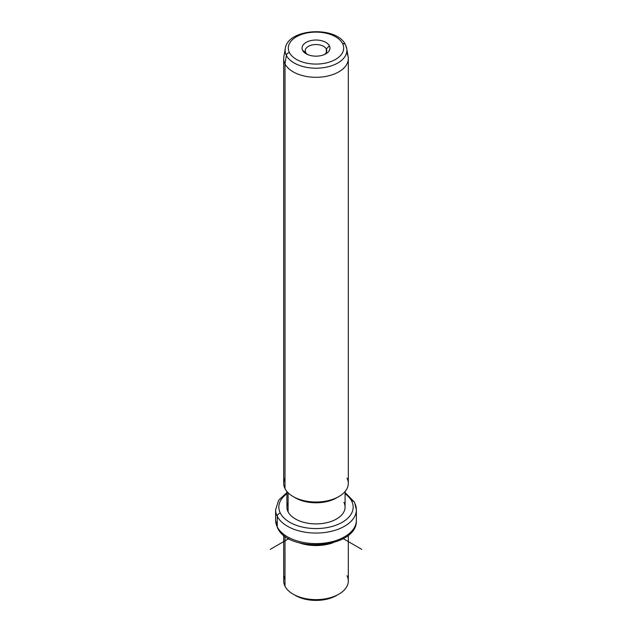 <?xml version="1.0" encoding="UTF-8"?>
<svg xmlns="http://www.w3.org/2000/svg" width="632" height="632" viewBox="0 0 632 632"><rect width="100%" height="100%" fill="white"/><g stroke="black" fill="none" stroke-linecap="round" stroke-linejoin="round"><path stroke-width="0.95" d="M294.354 594.823A29.08 16.788 0 0 0 337.646 594.823A29.08 16.788 180 0 1 336.564 595.486A29.08 16.788 180 0 1 295.436 595.486L293.153 594.167A32.311 18.652 0 0 0 338.847 594.167A32.311 18.652 0 0 0 347 575.72M285 575.72A32.311 18.652 0 0 0 285 586.227A32.311 18.652 0 0 0 293.153 594.167M348.311 535.249L348.311 580.974A32.311 18.652 180 0 1 320.598 599.436A32.311 18.652 180 0 1 285 586.227L285 536.252L285 586.227A32.311 18.652 180 0 1 283.689 580.974L283.689 535.249M298.731 542.659A32.311 18.652 0 0 0 333.269 542.659A32.311 18.652 180 0 1 298.731 542.659M286.92 492.494L278.649 500.236L275.615 509.748A40.385 23.313 0 0 0 277.25 516.312A40.385 23.313 180 0 1 275.615 509.748L275.615 520.302A40.385 23.313 0 0 0 277.25 526.867A3.231 2.528 153.1 0 0 277.464 527.799A3.231 2.528 -26.9 0 1 277.25 526.867A40.385 23.313 0 0 0 321.743 543.378A40.385 23.313 0 0 0 356.385 520.302A40.385 23.313 180 0 1 321.743 543.378A40.385 23.313 180 0 1 277.25 526.867A40.385 23.313 180 0 1 275.615 520.302L277.464 527.799C288.785 553.766 357.791 548.489 356.385 520.302L356.385 509.748A40.385 23.313 0 0 0 354.75 503.183M277.25 516.312L277.25 526.867L277.25 516.312A40.385 23.313 0 0 0 321.743 532.823A40.385 23.313 0 0 0 356.385 509.748A40.385 23.313 180 0 1 321.743 532.823A40.385 23.313 180 0 1 277.25 516.312A3.231 2.528 -26.9 0 1 280.347 513.152A3.231 2.528 153.1 0 0 277.25 516.312M356.385 509.748L354.536 502.243A3.231 2.528 153.1 0 0 351.653 501.073A37.154 21.448 0 0 0 345.08 493.758A37.154 21.448 180 0 1 351.653 501.073A3.231 2.528 -26.9 0 1 354.536 502.243L345.08 492.494M286.92 493.758A37.154 21.448 0 0 0 280.347 513.152A37.154 21.448 0 0 0 326.46 527.696A37.154 21.448 0 0 0 351.653 501.073A37.154 21.448 180 0 1 326.46 527.696A37.154 21.448 180 0 1 280.347 513.152A37.154 21.448 180 0 1 286.92 493.758M288.097 502.385A29.08 16.788 0 0 0 288.097 511.833A29.08 16.788 0 0 0 324.184 523.217A29.08 16.788 0 0 0 343.903 502.385M345.08 491.498L345.08 507.109A29.08 16.788 180 0 1 320.132 523.731A29.08 16.788 180 0 1 288.097 511.833L288.097 492.77L288.097 511.833A29.08 16.788 180 0 1 286.92 507.109L286.92 491.498M294.354 497.218A29.08 16.788 0 0 0 337.646 497.218A29.08 16.788 180 0 1 336.564 497.874A29.08 16.788 180 0 1 295.436 497.874L293.153 496.554A32.311 18.652 0 0 0 338.847 496.554A32.311 18.652 0 0 0 347 478.116M285 478.116A32.311 18.652 0 0 0 285 488.615A32.311 18.652 0 0 0 293.153 496.554M348.311 58.642L348.311 483.369A32.311 18.652 180 0 1 320.598 501.832A32.311 18.652 180 0 1 285 488.615L285 63.895A32.311 18.652 0 0 0 320.598 77.112A32.311 18.652 0 0 0 348.311 58.642A32.311 18.652 0 0 0 347 53.396M283.689 58.642A32.311 18.652 0 0 0 285 63.895L285 488.615A32.311 18.652 180 0 1 283.689 483.369L283.689 58.642M286.367 55.387A30.881 17.83 0 0 0 321.909 67.869A30.881 17.83 0 0 0 346.731 48.593A30.881 17.83 0 0 0 345.633 45.346A3.231 2.528 153.1 0 0 345.443 44.769A3.231 2.528 153.1 0 0 342.568 43.592A3.231 2.528 -26.9 0 1 345.443 44.769L346.731 48.593A30.881 17.83 180 0 1 321.909 67.869A30.881 17.83 180 0 1 286.367 55.387L285 63.895L286.367 55.387A3.231 2.528 -26.9 0 1 289.432 52.59A27.682 15.982 0 0 0 323.797 63.429A27.682 15.982 0 0 0 342.568 43.592A27.682 15.982 0 0 0 308.203 32.753A27.682 15.982 0 0 0 289.432 52.59A3.231 2.528 153.1 0 0 286.367 55.387A30.881 17.83 180 0 1 285.269 48.593A30.881 17.83 0 0 0 286.367 55.387M346.731 48.593L348.145 56.793A32.311 18.652 180 0 1 322.178 76.954A32.311 18.652 180 0 1 285 63.895A32.311 18.652 180 0 1 283.855 56.793L285.269 48.593C287.821 28.053 336.959 25.683 345.443 44.769M289.432 52.59A27.682 15.982 180 0 1 308.203 32.753A27.682 15.982 180 0 1 342.568 43.592A27.682 15.982 180 0 1 323.797 63.429A27.682 15.982 180 0 1 289.432 52.59M329.406 45.82A13.967 8.066 0 0 0 312.066 40.353A13.967 8.066 0 0 0 302.594 50.363A13.967 8.066 0 0 0 319.934 55.829A13.967 8.066 0 0 0 329.406 45.82L326.302 48.988A10.736 6.202 0 0 0 312.974 44.785A10.736 6.202 0 0 0 305.698 52.48L302.594 50.363A13.967 8.066 180 0 1 312.066 40.353A13.967 8.066 180 0 1 329.406 45.82A13.967 8.066 180 0 1 325.875 53.799A13.967 8.066 180 0 1 306.125 53.799A13.967 8.066 180 0 1 302.594 50.363L305.698 52.48A10.736 6.202 0 0 0 307.413 54.455A10.736 6.202 180 0 1 305.698 52.48A10.736 6.202 180 0 1 305.264 50.734A10.736 6.202 180 0 1 314.475 44.596A10.736 6.202 180 0 1 326.302 48.988L329.406 45.82M324.587 54.455A10.736 6.202 0 0 0 326.302 48.988L326.302 52.48L326.302 48.988A10.736 6.202 180 0 1 326.736 50.734A10.736 6.202 180 0 1 324.587 54.455M288.792 538.646L270.306 549.319M343.208 538.646L361.694 549.319M338.847 594.167L336.564 595.486M338.847 496.554L336.564 497.874"/></g></svg>
